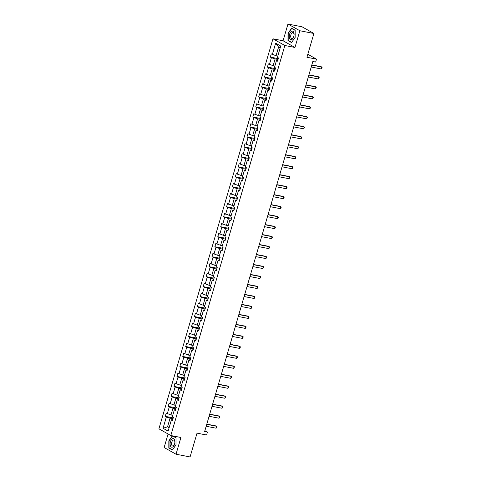 <?xml version="1.0" encoding="UTF-8"?>
<svg xmlns="http://www.w3.org/2000/svg" width="481" height="481" viewBox="0 0 481 481"><rect width="100%" height="100%" fill="white"/><g stroke="black" fill="none" stroke-linecap="round" stroke-linejoin="round"><path stroke-width="0.72" d="M287.963 24.05L283.068 40.777L294.967 47.469L299.855 30.742L287.963 24.05L302.008 26.786L313.901 33.478L306.944 57.275L316.492 59.139L307.828 54.263M299.855 30.742L313.901 33.478M168.091 433.988L164.129 447.522L176.028 454.214L190.073 456.95L197.03 433.153L206.577 435.016L207.431 432.106L204.882 430.669M272.961 38.805L158.91 428.824L170.809 435.515L284.854 45.503L272.961 38.805L283.068 40.777M172.998 418.747L170.058 418.175L167.532 426.809L163.041 428.276L166.348 416.955L165.272 416.348L173.244 417.899M169.282 427.152L167.532 426.809L169.126 427.705M170.058 418.175L166.348 416.955M175.914 408.766L172.98 408.195L170.995 414.977L166.21 413.149L165.272 416.348M167.286 413.756L169.27 406.974L168.194 406.367L176.16 407.924M178.83 398.785L175.896 398.214L173.912 404.996L169.126 403.168L168.194 406.367M170.202 403.775L172.186 396.993L171.11 396.392L179.082 397.943M181.752 388.81L178.812 388.239L176.834 395.015L172.048 393.193L171.11 396.392M173.124 393.795L175.102 387.019L174.026 386.411L181.998 387.963M184.668 378.83L181.734 378.258L179.75 385.04L174.964 383.213L174.026 386.411M176.04 383.82L178.024 377.038L176.948 376.431L184.914 377.988M187.584 368.849L184.65 368.278L182.666 375.06L177.88 373.232L176.948 376.431M178.956 373.839L180.94 367.057L179.864 366.45L187.837 368.007M190.506 358.874L187.566 358.297L185.588 365.079L180.802 363.257L179.864 366.45M181.878 363.858L183.856 357.082L182.78 356.475L190.753 358.026M193.422 348.893L190.488 348.322L188.504 355.098L183.718 353.276L182.78 356.475M184.794 353.884L186.778 347.102L185.702 346.494L193.669 348.046M196.338 338.913L193.404 338.341L191.42 345.124L186.634 343.296L185.702 346.494M187.71 343.903L189.694 337.121L188.618 336.514L196.591 338.071M199.26 328.932L196.32 328.361L194.342 335.143L189.556 333.315L188.618 336.514M190.632 333.922L192.61 327.14L191.534 326.539L199.507 328.09M202.176 318.957L199.242 318.386L197.258 325.162L192.472 323.34L191.534 326.539M193.548 323.941L195.533 317.165L194.456 316.558L202.423 318.109M205.092 308.976L202.158 308.405L200.174 315.187L195.388 313.359L194.456 316.558M196.464 313.967L198.449 307.185L197.372 306.577L205.345 308.135M208.014 298.996L205.074 298.424L203.096 305.207L198.31 303.379L197.372 306.577M199.387 303.986L201.365 297.204L200.288 296.597L208.261 298.154M210.931 289.021L207.996 288.444L206.012 295.226L201.226 293.398L200.288 296.597M202.303 294.005L204.287 287.229L203.21 286.622L211.177 288.173M213.853 279.04L210.912 278.469L208.928 285.245L204.142 283.423L203.21 286.622M205.219 284.03L207.203 277.248L206.127 276.641L214.099 278.192M216.769 269.059L213.829 268.488L211.85 275.27L207.064 273.442L206.127 276.641M208.141 274.05L210.119 267.268L209.043 266.66L217.015 268.218M219.685 259.079L216.751 258.507L214.766 265.29L209.981 263.462L209.043 266.66M211.057 264.069L213.041 257.287L211.965 256.686L219.931 258.237M222.607 249.104L219.667 248.533L217.683 255.309L212.897 253.487L211.965 256.686M213.973 254.088L215.957 247.312L214.881 246.705L222.853 248.256M225.523 239.123L222.583 238.552L220.605 245.334L215.819 243.506L214.881 246.705M216.895 244.114L218.873 237.331L217.797 236.724L225.769 238.275M228.439 229.142L225.505 228.571L223.521 235.353L218.735 233.525L217.797 236.724M219.811 234.133L221.795 227.351L220.719 226.743L228.685 228.301M231.361 219.168L228.421 218.59L226.437 225.373L221.651 223.545L220.719 226.743M222.727 224.152L224.711 217.376L223.635 216.769L231.608 218.32M234.277 209.187L231.337 208.616L229.359 215.392L224.573 213.57L223.635 216.769M225.649 214.177L227.627 207.395L226.551 206.788L234.524 208.339M237.193 199.206L234.259 198.635L232.275 205.417L227.489 203.589L226.551 206.788M228.565 204.197L230.549 197.414L229.473 196.807L237.44 198.364M240.115 189.225L237.175 188.654L235.191 195.436L230.405 193.609L229.473 196.807M231.481 194.216L233.465 187.434L232.389 186.832L240.362 188.384M243.031 179.251L240.091 178.673L238.113 185.456L233.327 183.634L232.389 186.832M234.403 184.235L236.387 177.459L235.305 176.852L243.278 178.403M245.947 169.27L243.013 168.699L241.029 175.481L236.243 173.653L235.305 176.852M237.319 174.26L239.304 167.478L238.227 166.871L246.194 168.422M248.869 159.289L245.929 158.718L243.945 165.5L239.159 163.672L238.227 166.871M240.235 164.28L242.22 157.497L241.143 156.89L249.116 158.447M251.785 149.314L248.845 148.737L246.867 155.519L242.081 153.692L241.143 156.89M243.158 154.299L245.142 147.517L244.059 146.915L252.032 148.467M254.702 139.334L251.767 138.762L249.783 145.539L244.997 143.717L244.059 146.915M246.074 144.324L248.058 137.542L246.981 136.935L254.948 138.486M257.624 129.353L254.683 128.782L252.699 135.564L247.913 133.736L246.981 136.935M248.99 134.343L250.974 127.561L249.898 126.954L257.87 128.511M260.54 119.372L257.6 118.801L255.621 125.583L250.835 123.755L249.898 126.954M251.912 124.363L253.896 117.58L252.814 116.979L260.786 118.53M263.456 109.397L260.522 108.82L258.537 115.602L253.752 113.781L252.814 116.979M254.828 114.382L256.812 107.606L255.736 106.998L263.702 108.55M266.378 99.417L263.438 98.846L261.454 105.628L256.668 103.8L255.736 106.998M257.744 104.407L259.728 97.625L258.652 97.018L266.624 98.569M269.294 89.436L266.36 88.865L264.376 95.647L259.59 93.819L258.652 97.018M260.666 94.426L262.65 87.644L261.568 87.037L269.54 88.594M272.21 79.455L269.276 78.884L267.292 85.666L262.506 83.838L261.568 87.037M263.582 84.446L265.566 77.663L264.49 77.062L272.456 78.613M275.132 69.48L272.192 68.909L270.208 75.685L265.422 73.864L264.49 77.062M266.498 74.471L268.482 67.689L267.406 67.081L275.379 68.633M278.048 59.5L275.114 58.929L273.13 65.711L268.344 63.883L267.406 67.081M269.42 64.49L271.404 57.708L270.322 57.101L278.295 58.658M280.158 47.986L278.571 47.096L276.046 55.73L271.26 53.902L270.322 57.101M272.336 54.509L275.649 43.188L280.73 46.044L277.417 57.365L278.493 57.973L277.561 61.171L276.479 60.564L274.501 67.346L275.577 67.953L274.639 71.152L273.563 70.545L271.579 77.327L272.655 77.934L271.723 81.133L270.647 80.525L268.663 87.308L269.739 87.909L268.807 91.107L267.725 90.506L265.746 97.282L266.823 97.89L265.885 101.088L264.809 100.481L262.824 107.263L263.901 107.87L262.969 111.069L261.892 110.462L259.908 117.244L260.985 117.851L260.053 121.05L258.97 120.442L256.992 127.218L258.069 127.826L257.131 131.024L256.054 130.417L254.07 137.199L255.146 137.806L254.215 141.005L253.138 140.398L251.154 147.18L252.23 147.787L251.298 150.986L250.216 150.379L248.238 157.161L249.314 157.762L248.376 160.961L247.3 160.359L245.316 167.135L246.392 167.743L245.46 170.941L244.384 170.334L242.4 177.116L243.476 177.723L242.544 180.922L241.462 180.315L239.484 187.097L240.56 187.704L239.622 190.903L238.546 190.296L236.562 197.072L237.638 197.679L236.706 200.878L235.63 200.27L233.646 207.052L234.722 207.66L233.79 210.858L232.708 210.251L230.73 217.033L231.806 217.64L230.868 220.839L229.792 220.232L227.808 227.014L228.884 227.615L227.952 230.814L226.876 230.213L224.892 236.989L225.968 237.596L225.036 240.795L223.954 240.187L221.975 246.969L223.052 247.577L222.114 250.775L221.038 250.168L219.053 256.95L220.13 257.557L219.198 260.756L218.121 260.149L216.137 266.931L217.214 267.532L216.276 270.731L215.199 270.124L213.221 276.906L214.298 277.513L213.36 280.712L212.283 280.104L210.299 286.886L211.375 287.494L210.444 290.692L209.367 290.085L207.383 296.867L208.459 297.468L207.521 300.667L206.445 300.066L204.467 306.842L205.543 307.449L204.605 310.648L203.529 310.041L201.545 316.823L202.621 317.43L201.689 320.629L200.613 320.021L198.629 326.803L199.705 327.411L198.767 330.609L197.691 330.002L195.713 336.784L196.789 337.385L195.851 340.584L194.775 339.977L192.791 346.759L193.867 347.366L192.935 350.565L191.859 349.958L189.875 356.74L190.951 357.347L190.013 360.546L188.937 359.938L186.959 366.72L188.035 367.322L187.097 370.52L186.021 369.919L184.037 376.695L185.113 377.302L184.181 380.501L183.105 379.894L181.121 386.676L182.197 387.283L181.259 390.482L180.183 389.875L178.204 396.657L179.281 397.264L178.343 400.463L177.267 399.855L175.282 406.637L176.359 407.239L175.427 410.437L174.35 409.836L172.366 416.612L173.443 417.219L172.505 420.418L171.428 419.811L168.122 431.132L163.041 428.276M316.492 59.139L315.644 62.049L312.83 61.502L204.623 431.559L207.431 432.106M174.35 409.836L175.673 409.596M172.745 415.313L170.995 414.977M172.98 408.195L169.27 406.974M177.267 399.855L178.589 399.615M175.661 405.339L173.912 404.996M175.896 398.214L172.186 396.993M180.183 389.875L181.511 389.634M178.583 395.358L176.834 395.015M178.812 388.239L175.102 387.019M183.105 379.894L184.427 379.659M181.499 385.377L179.75 385.04M181.734 378.258L178.024 377.038M186.021 369.919L187.343 369.679M184.415 375.402L182.666 375.06M184.65 368.278L180.94 367.057M188.937 359.938L190.266 359.698M187.337 365.422L185.588 365.079M187.566 358.297L183.856 357.082M191.859 349.958L193.182 349.723M190.254 355.441L188.504 355.098M190.488 348.322L186.778 347.102M194.775 339.977L196.098 339.742M193.17 345.46L191.42 345.124M193.404 338.341L189.694 337.121M197.691 330.002L199.02 329.762M196.092 335.485L194.342 335.143M196.32 328.361L192.61 327.14M200.613 320.021L201.936 319.781M199.008 325.505L197.258 325.162M199.242 318.386L195.533 317.165M203.529 310.041L204.852 309.806M201.924 315.524L200.174 315.187M202.158 308.405L198.449 307.185M206.445 300.066L207.774 299.825M204.846 305.549L203.096 305.207M205.074 298.424L201.365 297.204M209.367 290.085L210.69 289.845M207.762 295.568L206.012 295.226M207.996 288.444L204.287 287.229M212.283 280.104L213.606 279.87M210.678 285.588L208.928 285.245M210.912 278.469L207.203 277.248M215.199 270.124L216.528 269.889M213.6 275.607L211.85 275.27M213.829 268.488L210.119 267.268M218.121 260.149L219.444 259.908M216.516 265.632L214.766 265.29M216.751 258.507L213.041 257.287M221.038 250.168L222.36 249.928M219.432 255.651L217.683 255.309M219.667 248.533L215.957 247.312M223.954 240.187L225.282 239.953M222.354 245.671L220.605 245.334M222.583 238.552L218.873 237.331M226.876 230.213L228.198 229.972M225.27 235.696L223.521 235.353M225.505 228.571L221.795 227.351M229.792 220.232L231.114 219.991M228.186 225.715L226.437 225.373M228.421 218.59L224.711 217.376M232.708 210.251L234.037 210.011M231.108 215.735L229.359 215.392M231.337 208.616L227.627 207.395M235.63 200.27L236.953 200.036M234.025 205.754L232.275 205.417M234.259 198.635L230.549 197.414M238.546 190.296L239.869 190.055M236.941 195.779L235.191 195.436M237.175 188.654L233.465 187.434M241.462 180.315L242.791 180.074M239.863 185.798L238.113 185.456M240.091 178.673L236.387 177.459M244.384 170.334L245.707 170.1M242.779 175.818L241.029 175.481M243.013 168.699L239.304 167.478M247.3 160.359L248.623 160.119M245.695 165.843L243.945 165.5M245.929 158.718L242.22 157.497M250.216 150.379L251.545 150.138M248.617 155.862L246.867 155.519M248.845 148.737L245.142 147.517M253.138 140.398L254.461 140.157M251.533 145.881L249.783 145.539M251.767 138.762L248.058 137.542M256.054 130.417L257.377 130.183M254.449 135.901L252.699 135.564M254.683 128.782L250.974 127.561M258.97 120.442L260.299 120.202M257.371 125.926L255.621 125.583M257.6 118.801L253.896 117.58M261.892 110.462L263.215 110.221M260.287 115.945L258.537 115.602M260.522 108.82L256.812 107.606M264.809 100.481L266.131 100.246M263.203 105.964L261.454 105.628M263.438 98.846L259.728 97.625M267.725 90.506L269.053 90.266M266.125 95.99L264.376 95.647M266.36 88.865L262.65 87.644M270.647 80.525L271.969 80.285M269.041 86.009L267.292 85.666M269.276 78.884L265.566 77.663M273.563 70.545L274.885 70.304M271.957 76.028L270.208 75.685M272.192 68.909L268.482 67.689M276.479 60.564L277.808 60.329M274.879 66.047L273.13 65.711M275.114 58.929L271.404 57.708M294.967 47.469L284.854 45.503M176.028 454.214L180.916 437.488L170.809 435.515M277.796 56.073L276.046 55.73M171.428 419.811L172.757 419.576M278.571 47.096L275.649 43.188M291.558 42.575L295.154 37.41L295.166 30.225L291.588 28.211L287.987 33.375L287.975 40.56L291.558 42.575M172.342 435.816L168.837 440.855L168.819 448.033L172.402 450.054L175.998 444.889L176.016 437.704L172.817 435.906M288.696 40.699L287.975 40.56M169.54 448.178L168.819 448.033M311.784 65.097L321.741 67.039L322.09 67.52L321.807 68.482L321.176 68.957L311.219 67.015M321.176 68.957L321.741 67.039L321.164 66.709L311.838 64.893M308.862 75.078L318.819 77.014L319.168 77.501L318.891 78.463L318.26 78.932L308.303 76.996M318.26 78.932L318.819 77.014L318.242 76.689L308.922 74.874M305.946 85.053L315.903 86.995L316.251 87.482L315.344 88.913L305.387 86.971M315.344 88.913L315.903 86.995L315.326 86.67L306.006 84.854M293.783 32.401A4.377 2.309 -79 0 0 290.482 32.317A4.377 2.309 -79 0 0 289.586 38.426A4.377 2.309 -79 0 0 292.887 38.51A4.377 2.309 -79 0 0 293.783 32.401M293.783 33.484A3 1.581 -79 0 0 292.923 32.6A3 1.581 -79 0 0 291.083 34.253A3 1.581 -79 0 0 290.915 37.608A3 1.581 -79 0 0 291.775 38.486A3 1.581 -79 0 0 293.614 36.833A3 1.581 -79 0 0 293.783 33.484M291.696 42.376L288.197 40.422L288.215 33.46L291.696 28.457L295.166 30.411M292.195 28.553L291.696 28.457M295.154 37.368L291.672 42.37M174.627 439.881A4.377 2.309 -79 0 0 171.326 439.796A4.377 2.309 -79 0 0 170.43 445.905A4.377 2.309 -79 0 0 173.731 445.989A4.377 2.309 -79 0 0 174.627 439.881M174.633 440.957A3 1.581 -79 0 0 173.767 440.079A3 1.581 -79 0 0 171.933 441.732A3 1.581 -79 0 0 171.759 445.087A3 1.581 -79 0 0 172.619 445.965A3 1.581 -79 0 0 174.459 444.312A3 1.581 -79 0 0 174.633 440.957M175.998 444.847L172.517 449.849L169.047 447.895L169.059 440.939L172.541 435.936L176.016 437.884M173.04 436.033L172.541 435.936M303.03 95.034L312.987 96.976L313.335 97.463L312.422 98.894L302.465 96.952M312.422 98.894L312.987 96.976L312.409 96.651L303.084 94.829M300.108 105.014L310.065 106.95L310.413 107.437L310.137 108.399L309.505 108.874L299.549 106.932M309.505 108.874L310.065 106.95L309.487 106.626L300.168 104.81M297.192 114.989L307.149 116.931L307.497 117.418L306.589 118.849L296.633 116.913M306.589 118.849L307.149 116.931L306.571 116.606L297.252 114.791M294.276 124.97L304.232 126.912L304.581 127.399L303.667 128.83L293.711 126.888M303.667 128.83L304.232 126.912L303.655 126.587L294.33 124.771M291.354 134.951L301.31 136.893L301.659 137.38L301.383 138.336L300.751 138.811L290.795 136.869M300.751 138.811L301.31 136.893L300.733 136.562L291.414 134.746M288.438 144.931L298.394 146.867L298.743 147.354L297.835 148.791L287.878 146.849M297.835 148.791L298.394 146.867L297.817 146.543L288.498 144.727M285.522 154.906L295.478 156.848L295.827 157.335L295.544 158.297L294.913 158.766L284.956 156.824M294.913 158.766L295.478 156.848L294.901 156.523L285.576 154.708M282.6 164.887L292.556 166.829L292.905 167.316L292.628 168.272L291.997 168.747L282.04 166.805M291.997 168.747L292.556 166.829L291.979 166.504L282.66 164.682M279.683 174.868L289.64 176.804L289.989 177.291L289.081 178.728L279.124 176.786M289.081 178.728L289.64 176.804L289.063 176.479L279.744 174.663M276.767 184.842L286.724 186.784L287.073 187.271L286.79 188.233L286.159 188.702L276.202 186.766M286.159 188.702L286.724 186.784L286.147 186.46L276.822 184.644M273.845 194.823L283.802 196.765L284.151 197.252L283.874 198.208L283.243 198.683L273.286 196.741M283.243 198.683L283.802 196.765L283.225 196.44L273.905 194.625M270.929 204.804L280.886 206.746L281.235 207.233L280.327 208.664L270.37 206.722M280.327 208.664L280.886 206.746L280.309 206.415L270.989 204.599M268.013 214.785L277.97 216.721L278.319 217.208L278.036 218.17L277.405 218.645L267.448 216.703M277.405 218.645L277.97 216.721L277.393 216.396L268.067 214.58M265.091 224.759L275.048 226.701L275.397 227.188L275.12 228.15L274.489 228.619L264.532 226.677M274.489 228.619L275.048 226.701L274.471 226.377L265.151 224.561M262.175 234.74L272.132 236.682L272.48 237.169L271.573 238.6L261.616 236.658M271.573 238.6L272.132 236.682L271.555 236.357L262.235 234.542M259.259 244.721L269.216 246.663L269.564 247.144L269.282 248.106L268.651 248.581L258.694 246.639M268.651 248.581L269.216 246.663L268.638 246.332L259.313 244.516M256.337 254.696L266.294 256.638L266.642 257.125L266.366 258.087L265.734 258.556L255.778 256.62M265.734 258.556L266.294 256.638L265.716 256.313L256.397 254.497M253.421 264.676L263.378 266.618L263.726 267.105L262.818 268.536L252.862 266.594M262.818 268.536L263.378 266.618L262.8 266.294L253.481 264.478M250.505 274.657L260.461 276.599L260.81 277.086L259.896 278.517L249.94 276.575M259.896 278.517L260.461 276.599L259.878 276.268L250.559 274.453M247.583 284.638L257.539 286.574L257.888 287.061L257.612 288.023L256.98 288.498L247.024 286.556M256.98 288.498L257.539 286.574L256.962 286.249L247.643 284.433M244.667 294.612L254.623 296.555L254.972 297.042L254.689 298.004L254.064 298.473L244.101 296.53M254.064 298.473L254.623 296.555L254.046 296.23L244.727 294.414M241.745 304.593L251.707 306.535L252.056 307.022L251.142 308.453L241.185 306.511M251.142 308.453L251.707 306.535L251.124 306.211L241.805 304.395M238.829 314.574L248.785 316.516L249.134 316.997L248.857 317.959L248.226 318.434L238.269 316.492M248.226 318.434L248.785 316.516L248.208 316.185L238.889 314.37M235.912 324.549L245.869 326.491L246.218 326.978L245.31 328.409L235.347 326.473M245.31 328.409L245.869 326.491L245.292 326.166L235.973 324.35M232.99 334.529L242.953 336.472L243.302 336.959L242.388 338.39L232.431 336.447M242.388 338.39L242.953 336.472L242.37 336.147L233.051 334.331M230.074 344.51L240.031 346.452L240.38 346.939L240.103 347.895L239.472 348.37L229.515 346.428M239.472 348.37L240.031 346.452L239.454 346.128L230.134 344.306M227.158 354.491L237.115 356.427L237.464 356.914L237.181 357.876L236.556 358.351L226.593 356.409M236.556 358.351L237.115 356.427L236.538 356.102L227.218 354.287M224.236 364.466L234.199 366.408L234.548 366.895L233.634 368.326L223.677 366.384M233.634 368.326L234.199 366.408L233.616 366.083L224.296 364.267M221.32 374.446L231.277 376.389L231.626 376.876L231.349 377.832L230.718 378.306L220.761 376.364M230.718 378.306L231.277 376.389L230.7 376.064L221.38 374.248M218.404 384.427L228.361 386.369L228.709 386.85L228.427 387.812L227.802 388.287L217.839 386.345M227.802 388.287L228.361 386.369L227.784 386.039L218.464 384.223M215.482 394.402L225.445 396.344L225.793 396.831L224.88 398.262L214.923 396.326M224.88 398.262L225.445 396.344L224.861 396.019L215.542 394.204M212.566 404.383L222.523 406.325L222.871 406.812L222.595 407.768L221.963 408.243L212.007 406.301M221.963 408.243L222.523 406.325L221.945 406L212.626 404.184M209.65 414.363L219.607 416.305L219.955 416.793L219.047 418.223L209.085 416.281M219.047 418.223L219.607 416.305L219.029 415.981L209.71 414.159M206.728 424.344L216.69 426.28L217.039 426.767L216.125 428.204L206.169 426.262M216.125 428.204L216.69 426.28L216.107 425.956L206.788 424.14"/></g></svg>

